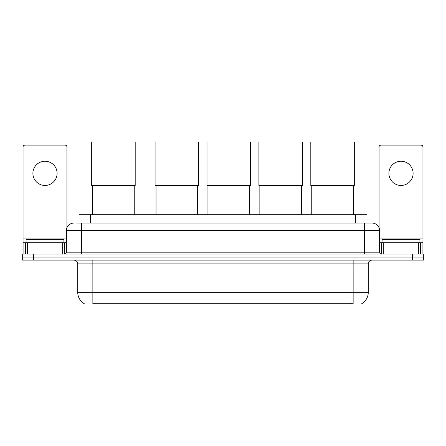 <?xml version="1.0" encoding="UTF-8"?>
<svg xmlns="http://www.w3.org/2000/svg" width="446" height="446" viewBox="0 0 446 446"><rect width="100%" height="100%" fill="white"/><g stroke="black" fill="none" stroke-linecap="round" stroke-linejoin="round"><path stroke-width="0.67" d="M76.589 223.056L81.506 223.056L76.589 223.056L79.053 223.056L79.053 214.732L366.947 214.732L366.947 223.056M361.845 303.648L361.845 304.016L84.155 304.016L84.155 303.648M84.266 303.715A13.241 13.241 0 0 1 77.727 292.292L92.857 292.292L92.857 303.715L353.143 303.715L353.143 292.292L368.273 292.292L368.273 263.915A3.785 3.785 0 0 1 372.059 260.135M77.727 292.292L77.727 263.915C77.498 261.618 76.238 260.358 73.941 260.135M361.734 303.715A13.241 13.241 0 0 0 368.273 292.292M33.651 254.081L423.7 254.081L423.7 257.108L22.3 257.108L22.3 260.135L33.651 260.135L33.651 257.108L22.3 257.108L22.3 254.081L33.651 254.081L33.651 257.108L423.7 257.108L423.7 260.135L33.651 260.135M73.941 223.056A7.565 7.565 0 0 0 66.376 230.621L66.376 252.185A1.89 1.89 0 0 1 64.48 254.081M372.059 223.056L364.493 223.056L372.059 223.056A7.565 7.565 0 0 1 379.624 230.621L379.624 252.185C379.736 253.339 380.366 253.969 381.52 254.081M379.624 230.621L81.506 230.621L81.506 223.056L364.493 223.056L364.493 252.185L379.624 252.185M63.917 242.73L63.917 239.703L26.085 239.703L26.085 242.73M45.001 161.24A12.109 12.109 0 0 0 32.892 173.343A12.109 12.109 0 0 0 45.001 185.452A12.109 12.109 0 0 0 57.105 173.343A12.109 12.109 0 0 0 45.001 161.24M62.685 254.081L62.685 242.73L27.312 242.73L27.312 254.081M66.945 227.75L66.945 147.013A1.89 1.89 0 0 0 65.049 145.123L24.948 145.123A1.89 1.89 0 0 0 23.058 147.013L23.058 242.73L27.312 242.73M62.685 242.73L66.376 242.73M23.058 254.081L23.058 242.73M419.915 242.73L419.915 239.703L382.083 239.703L382.083 242.73M92.629 185.491L92.629 214.732M134.246 185.491L134.246 214.732M91.686 141.984L135.194 141.984L135.194 185.491L91.686 185.491L91.686 141.984M156.039 185.491L156.039 214.732M197.65 185.491L197.65 214.732M155.091 141.984L198.598 141.984L198.598 185.491L155.091 185.491L155.091 141.984M207.942 185.491L207.942 214.732M249.559 185.491L249.559 214.732M207 141.984L250.501 141.984L250.501 185.491L207 185.491L207 141.984M259.851 185.491L259.851 214.732M301.463 185.491L301.463 214.732M258.903 141.984L302.41 141.984L302.41 185.491L258.903 185.491L258.903 141.984M311.754 185.491L311.754 214.732M353.371 185.491L353.371 214.732M310.806 141.984L354.314 141.984L354.314 185.491L310.806 185.491L310.806 141.984M400.999 161.24A12.109 12.109 0 0 0 388.895 173.343A12.109 12.109 0 0 0 400.999 185.452A12.109 12.109 0 0 0 413.108 173.343A12.109 12.109 0 0 0 400.999 161.24M418.688 254.081L418.688 242.73L383.315 242.73L383.315 254.081M422.942 254.081L422.942 242.73L422.942 254.081M418.688 242.73L422.942 242.73L422.942 147.013A1.89 1.89 0 0 0 421.052 145.123L380.951 145.123A1.89 1.89 0 0 0 379.055 147.013L379.055 227.75M379.624 242.73L383.315 242.73M351.632 304.016L351.632 303.648M94.368 304.016L94.368 303.648M90.404 223.056L90.404 214.732M355.596 223.056L355.596 214.732M353.143 260.135L353.143 263.915L77.727 263.915M368.273 263.915L353.143 263.915L353.143 292.292L92.857 292.292L92.857 260.135M412.349 260.135L412.349 254.081M81.506 254.081L81.506 230.621L66.376 230.621M66.376 252.185L364.493 252.185L364.493 254.081M66.376 238.945L23.058 238.945M64.547 242.73L64.547 254.081M23.086 242.73L23.086 254.081M25.45 254.081L25.45 242.73M422.942 238.945L379.624 238.945M422.914 254.081L422.914 242.73M420.55 242.73L420.55 254.081M381.453 254.081L381.453 242.73"/></g></svg>
